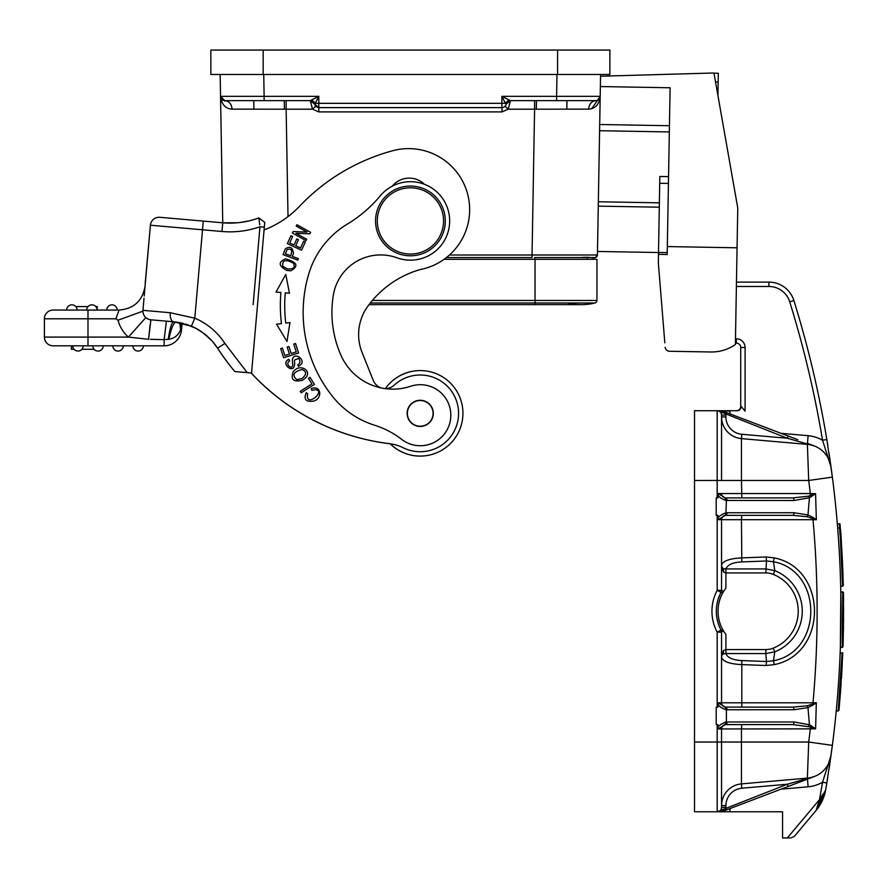 <?xml version="1.0" encoding="UTF-8"?>
<svg xmlns="http://www.w3.org/2000/svg" width="888" height="888" viewBox="0 0 888 888"><rect width="100%" height="100%" fill="white"/><g stroke="black" fill="none" stroke-linecap="round" stroke-linejoin="round"><path stroke-width="1.33" d="M600.31 89.499L597.424 255L600.577 74.481L600.366 86.558L670.107 87.768L667.188 254.512L658.474 254.357L658.33 262.759L664.823 342.812M600.244 93.329L597.48 251.459L658.508 252.525M600.543 76.224L713.963 72.994L737.762 207.992L737.062 247.796L667.332 246.575M737.062 247.796L735.375 344.544A41.847 41.847 0 0 1 710.833 351.981L669.452 351.26A4.362 4.362 0 0 1 665.179 347.252M669.452 351.26L710.833 351.981M556.987 74.481L556.61 96.359L600.188 96.359L597.691 100.222M220.157 74.481L220.535 96.359L224.897 100.633L310.278 100.633L318.814 96.359L318.814 103.33L501.909 103.33L501.909 96.359L556.61 96.359L556.61 100.633L595.837 100.633A4.362 4.362 90.1 0 0 600.188 96.359L600.188 96.359C599.189 104.418 595.337 108.691 588.633 109.146L566.833 109.146L566.977 100.633L566.833 109.146M273.482 100.633L310.278 100.633L313.686 102.275L314.552 104.129L315.329 103.297L311.843 99.811M314.53 104.029L318.814 107.615L318.814 103.33L315.329 103.297L318.814 96.359L264.125 96.359L263.736 74.481M315.14 105.583L318.814 107.615L501.909 107.615L501.909 103.33L505.394 103.297L501.909 96.359L508.891 99.811L505.394 103.297L506.182 104.129A4.362 4.362 0 0 1 501.942 107.615A4.362 4.362 0 0 0 506.182 104.129L510.445 100.633L508.891 99.811M573.06 100.633L510.445 100.633L534.587 100.633L534.587 109.202L588.633 109.146C589.166 104.007 591.575 101.177 595.837 100.633L595.881 100.633M587.201 100.633L595.815 100.633M505.061 106.271L508.214 109.202L534.587 109.202L532.045 255L597.424 255A2.62 2.62 0 0 1 594.816 257.576A2.62 2.62 0 0 0 597.424 255.034C593.573 260.462 594.849 256.232 580.874 257.576L594.805 257.576M446.409 257.576L532.045 257.576L532.045 255L449.45 255.011M591.697 255.011L595.693 255.011M587.323 259.318L587.368 257.576L534.609 257.576L534.609 259.318M369.053 304.651L581.252 304.651A57.542 57.542 0 0 1 567.543 302.997A57.542 57.542 0 0 0 594.949 302.997A2.62 2.62 0 0 0 596.947 300.455L596.947 259.318L444.089 259.318M565.878 257.576L564.546 257.576M555.777 257.576L548.806 257.576M543.611 257.576L552.769 257.576M557.209 257.576L558.83 257.576M565.756 257.576L567.421 257.576M253.901 109.146L253.757 100.633L253.901 109.146L232.101 109.146C225.474 108.747 221.623 104.484 220.535 96.359L264.125 96.359L264.125 100.633L251.249 100.633M609.878 50.072L210.845 50.072L210.845 74.481L210.845 50.072L210.845 74.481L609.878 74.481L609.878 50.072L609.878 74.481M220.679 97.391A4.362 4.362 -90.1 0 1 220.535 96.359L222.744 222.799L237.518 222.766M220.535 96.359C223.743 100.544 225.197 101.965 224.897 100.633A4.362 4.362 -90.1 0 1 224.864 100.633A4.362 4.362 0 0 1 220.535 96.359A4.362 4.362 0 0 0 224.897 100.633C229.16 101.165 231.557 104.007 232.101 109.146L286.136 109.202L288.012 216.617M252.259 100.633L310.278 100.633L312.521 109.202L315.673 106.271L318.814 107.615L502.12 107.603L501.909 111.899L318.814 111.899L312.521 109.202L286.136 109.202L286.136 100.633L275.247 100.633M506.149 104.273L506.182 104.129A4.362 4.362 0 0 1 510.456 100.633L508.214 109.202L501.909 111.899M384.904 388.578A13.076 13.076 0 0 0 394.239 385.137A38.362 38.362 0 0 1 458.43 416.705A38.362 38.362 0 0 1 403.296 447.796A43.59 43.59 0 0 0 390.687 443.822A226.684 226.684 0 0 1 251.193 372.982L234.987 371.561M381.452 387.989A13.076 13.076 0 0 1 373.249 380.364L362.049 352.37A47.952 47.952 0 0 1 367.61 306.593A97.913 97.913 0 0 1 420.168 269.575A61.028 61.028 0 0 0 469.419 214.963A61.028 61.028 0 0 0 392.707 150.727A200.533 200.533 0 0 0 299.522 206.294A95.904 95.904 0 0 1 264.069 229.925L251.548 373.016L247.197 372.605L224.886 343.445A67.133 67.133 0 0 0 194.783 318.17L191.375 326.196L173.648 321.778C171.695 322.366 169.886 328.227 168.221 339.371L168.898 339.272C171.229 328.194 173.626 322.455 176.102 322.044L181.241 322.954M397.036 257.809A39.239 39.239 0 0 0 449.539 224.065A39.239 39.239 0 0 1 397.036 257.809A47.952 47.952 0 0 0 333.366 294.983A106.016 106.016 0 0 0 341.048 355.466A56.666 56.666 0 0 0 410.7 386.258A30.514 30.514 0 0 1 450.727 417.649A30.514 30.514 0 0 1 401.665 439.371A87.191 87.191 0 0 0 374.525 425.208A87.191 87.191 0 0 1 332.345 396.215A134.787 134.787 0 0 1 308.824 273.748A87.191 87.191 0 0 1 347.33 224.109A130.78 130.78 0 0 0 380.286 195.815A39.239 39.239 0 0 1 449.539 224.065M424.442 184.293A21.8 21.8 0 0 0 392.341 186.125M281.452 323.598L276.568 324.198L286.968 341.492L289.965 322.577L285.781 323.077A146.909 146.909 0 0 1 285.259 292.874L289.455 293.229L285.792 274.425L276.013 292.074L280.908 292.507A151.271 151.271 0 0 0 281.452 323.598M280.675 348.607L283.605 357.764L298.546 352.98L295.526 343.534L293.762 344.1L296.248 351.87L291.164 353.502L288.922 346.498L287.168 347.053L289.41 354.057L284.826 355.522L282.428 348.052L280.675 348.607M301.199 392.774L314.441 384.36L309.99 377.356L308.425 378.344L311.932 383.871L300.255 391.297L301.199 392.774M311.233 388.622L311.877 390.343L315.096 389.654C327.05 390.398 304.861 409.168 307.67 393.75L306.249 392.663C303.407 399.533 305.983 402.32 313.964 401.021C322.544 398.346 321.545 384.759 311.233 388.622M284.66 250.383L283.072 254.634L297.78 260.106L298.335 258.619L292.363 256.388L293.44 253.513C292.796 247.463 290.132 245.865 285.437 248.729L284.66 250.383M286.802 270.407L290.764 270.807C299.023 266.123 297.269 262.127 285.514 258.841C278.044 262.082 278.477 265.945 286.802 270.407M302.697 380.153L305.816 377.655C312.099 370.973 300.222 362.87 293.262 371.617C290.343 379.598 293.484 382.451 302.697 380.153M294.605 362.637L294.405 360.151L298.579 358.386C300.632 361.05 300.355 363.214 297.746 364.913L298.535 366.378L300.866 364.613C306.049 359.307 293.573 351.26 292.374 359.918L292.574 363.026C294.15 371.883 283.716 364.18 289.666 360.85L288.877 359.351C279.32 363.192 295.293 376.301 294.605 362.637M287.312 243.612L301.565 250.183L305.317 242.047L303.641 241.27L300.555 247.963L295.693 245.721L298.479 239.693L296.803 238.928L294.028 244.955L289.666 242.946L292.629 236.508L290.942 235.731L287.312 243.612M296.004 233.3L309.845 233.81L310.645 232.39L296.947 224.731L296.204 226.063L306.959 232.079L293.129 231.557L292.33 232.989L306.027 240.648L306.771 239.316L296.004 233.3M280.908 292.507L276.013 292.074M289.455 293.229L285.259 292.874M285.37 253.79L287.09 249.572C291.464 248.263 292.64 250.316 290.62 255.744L285.37 253.79M293.484 263.27C295.493 267.621 293.429 269.475 287.279 268.842L282.75 266.289C282.084 260.018 285.67 259.007 293.484 263.27M302.198 369.552C306.837 371.672 306.737 374.669 301.887 378.532L296.781 379.687C291.697 375.025 293.506 371.65 302.198 369.552M407.292 372.649A42.724 42.724 0 0 0 385.37 388.589A42.724 42.724 0 0 1 462.548 419.103A42.724 42.724 0 0 1 390.209 443.767M225.907 223.021L222.733 222.799L221.978 231.491A91.542 91.542 0 0 0 259.973 226.773L264.313 227.15L264.724 222.366L258.863 217.904L259.74 224.842M264.313 227.15L251.548 373.016M246.531 372.549L240.26 372.028M259.418 222.167L259.174 220.224M259.03 219.158L258.874 218.004M259.973 226.773L253.147 304.651M217.294 347.774L217.571 348.196A238.017 238.017 0 0 0 234.821 371.55L234.92 371.55M187.368 324.664L195.016 327.894A58.419 58.419 0 0 0 191.375 326.196A58.419 58.419 0 0 1 217.571 348.196L222.1 354.934M222.71 355.799L227.883 362.859M233.044 369.408A238.017 238.017 0 0 0 234.821 371.55A238.017 238.017 0 0 1 233.044 369.408A238.017 238.017 0 0 0 234.821 371.55M240.448 222.444L249.517 220.768A82.828 82.828 0 0 0 258.863 217.904A82.828 82.828 0 0 1 244.433 221.845A82.828 82.828 0 0 0 258.863 217.904M159.851 217.294L222.733 222.799A82.828 82.828 0 0 0 244.433 221.845A82.828 82.828 0 0 1 222.733 222.799L159.851 217.294A8.713 8.713 0 0 0 150.405 225.219L144.211 295.981M143.723 301.565L142.957 310.345L170.274 312.731L194.783 318.17L202.519 229.781L221.978 231.491M170.274 312.731A8.713 4.151 95 0 0 173.648 321.778L166.411 321.145L164.136 339.627L168.898 339.272C174.559 338.317 178.444 335.165 180.564 329.814L179.776 322.644M185.448 324.053L195.804 328.305M195.127 327.95A58.419 58.419 0 0 1 195.882 328.349L203.774 333.366L211.733 340.637M176.201 322.055L150.882 319.791A8.713 8.713 0 0 1 145.832 317.604L145.91 317.671M145.166 283.772L150.405 225.219L202.519 229.781L203.274 221.101L182.429 219.269M390.143 443.789A226.684 226.684 0 0 1 251.104 372.971L251.193 372.982M570.762 100.633L572.027 100.633M589.732 100.633L595.837 100.633A4.362 4.362 -89.9 0 0 600.188 96.359L591.752 108.68M250.516 100.633L247.452 100.633M224.886 343.445L217.571 348.196A238.017 238.017 0 0 0 222.688 355.766L228.083 363.125M210.389 339.194L202.786 332.645M144.799 289.266L145.066 286.191A26.152 26.152 0 0 0 145.066 286.191C142.535 300.866 133.844 308.824 119.014 310.067L115.962 318.792L117.982 320.224L142.879 311.166L143.068 309.124L142.957 310.345A8.713 8.713 0 0 0 150.882 319.791L148.607 339.283L128.394 337.096L87.99 337.096L87.99 310.067L53.114 310.067A8.713 8.713 0 0 0 44.4 318.792L44.4 337.096A8.713 8.713 0 0 0 53.114 345.821L164.136 345.821A17.438 17.438 0 0 0 181.507 329.903L182.096 323.143L183.661 323.543M181.507 329.903L180.442 330.147M168.92 321.367L169.708 321.434M173.648 321.778L171.828 321.623M164.191 338.994L164.269 338.228M161.228 320.69L156.055 320.235L161.228 320.69M144.711 290.254L144.289 295.127M144.289 295.049L144.356 294.328M147.219 318.614L148.907 319.38M150.882 319.791A8.713 8.713 0 0 1 142.957 310.345A8.713 8.713 0 0 0 145.832 317.604A8.713 8.713 0 0 1 142.957 310.345A8.713 8.713 0 0 0 144.966 316.716M150.394 339.327L164.136 339.627L164.136 345.821M180.564 329.814L181.785 323.077M180.886 322.877L181.296 325.952M221.822 354.534L217.593 348.229M115.962 318.792L119.014 310.067L87.99 310.067L87.99 318.792L115.962 318.792M74.07 349.306L71.428 349.306L71.428 345.821L87.99 345.821L87.99 337.096L44.4 337.096L44.4 318.792A8.713 8.713 0 0 1 53.114 310.067L77.09 310.067A5.228 5.228 0 0 0 71.861 304.839A5.228 5.228 0 0 0 66.633 310.067A5.228 5.228 0 0 1 71.861 304.839A5.228 5.228 0 0 0 66.633 310.067M86.68 310.067A5.228 5.228 -122.3 0 1 91.919 304.839A5.228 5.228 -122.3 0 0 86.68 310.067L97.147 310.067A5.228 5.228 0 0 0 91.919 304.839A5.228 5.228 0 0 0 86.68 310.067L77.09 310.067M97.147 310.067L97.258 306.582L95.815 306.582M106.738 310.067L117.205 310.067A5.228 5.228 0 0 0 111.966 304.839A5.228 5.228 0 0 0 106.738 310.067A5.228 5.228 0 0 1 111.966 304.839A5.228 5.228 0 0 0 106.738 310.067M94.117 349.306L81.863 349.306M83.195 345.821A5.228 5.228 0 0 1 77.511 351.026A5.228 5.228 0 0 1 72.738 345.821A5.228 5.228 0 0 0 77.966 351.049A5.228 5.228 90 0 0 83.195 345.821A5.228 5.228 90 0 1 77.966 351.049M103.252 345.821A5.228 5.228 0 0 1 97.569 351.026A5.228 5.228 0 0 1 92.785 345.821A5.228 5.228 0 0 0 98.024 351.049A5.228 5.228 90 0 0 103.252 345.821A5.228 5.228 90 0 1 98.024 351.049M123.299 345.821A5.228 5.228 0 0 1 117.616 351.026A5.228 5.228 0 0 1 112.843 345.821A5.228 5.228 0 0 0 118.071 351.049A5.228 5.228 90 0 0 123.299 345.821A5.228 5.228 90 0 1 118.071 351.049M143.357 345.821A5.228 5.228 0 0 1 137.673 351.026A5.228 5.228 0 0 1 132.889 345.821A5.228 5.228 0 0 0 138.128 351.049A5.228 5.228 90 0 0 143.357 345.821A5.228 5.228 90 0 1 138.128 351.049M88.012 306.582L75.758 306.582M96.714 307.981L96.714 306.582M147.319 318.67L149.018 319.414M150.083 324.886L148.607 339.283M433.078 454.101A42.724 42.724 0 0 1 390.11 443.756M433.255 414.407A13.076 13.076 0 0 0 421.267 400.333A13.076 13.076 0 0 0 407.181 412.321A13.076 13.076 0 0 0 419.169 426.406A13.076 13.076 0 0 0 433.255 414.407M407.192 412.221A13.076 13.076 0 0 1 421.356 400.333A13.076 13.076 0 0 1 433.244 414.507A13.076 13.076 0 0 1 419.125 426.395A13.076 13.076 0 0 1 407.181 412.321M407.958 417.238A12.865 12.865 0 0 1 416.35 401.099A12.865 12.865 0 0 1 432.478 409.49A12.865 12.865 0 0 1 424.087 425.63A12.865 12.865 0 0 1 407.958 417.238M413.464 186.191A34.876 34.876 0 0 1 445.166 223.976A34.876 34.876 0 0 1 407.392 255.677A34.876 34.876 0 0 1 375.691 217.893A34.876 34.876 0 0 1 413.464 186.191M413.32 187.934A33.134 33.134 0 0 0 377.422 218.048A33.134 33.134 0 0 0 407.536 253.935A33.134 33.134 0 0 0 443.434 223.82A33.134 33.134 0 0 0 413.32 187.934M594.949 302.997A2.62 2.62 0 0 0 596.947 300.455A2.62 2.62 0 0 1 594.949 302.997A57.542 57.542 0 0 1 581.252 304.651A57.542 57.542 0 0 0 594.949 302.997L535.042 302.997L535.042 259.318M598.279 206.138L659.296 207.204M598.357 201.776L659.373 202.841M599.589 130.725L669.33 131.946L599.589 130.725M668.553 176.634L659.828 176.479L658.474 254.357M736.474 282.118L768.897 282.118A26.152 26.152 0 0 1 793.883 300.521A1048.251 1048.251 0 0 1 826.828 439.527L832.378 477.122C843.855 566.544 843.855 655.955 832.378 745.376L826.828 782.972A1048.251 1048.251 -79.8 0 1 825.662 789.854L824.33 795.393A43.59 43.59 0 0 0 825.662 789.854L817.559 805.827L819.491 799.622L787.345 837.928L782.572 837.928L782.572 811.776L694.516 811.776L694.516 742.024L717.182 742.024L717.182 724.586L717.881 724.586L717.881 728.315C717.948 726.195 720.601 724.109 725.851 722.055L726.983 721.977A2.62 1.077 90 0 1 725.907 724.586L792.917 724.586L810.356 726.939L811.133 725.751L815.584 728.848L816.338 702.741L813.008 702.797L813.02 704.018L807.059 705.794L792.917 707.148L725.241 707.103L726.406 709.745L726.406 722L725.552 724.608L741.824 724.586L741.447 728.948L721.544 728.948A4.362 4.362 0 0 1 725.241 724.641L725.552 724.608A4.362 4.362 0 0 1 725.907 724.586A4.362 4.362 0 0 0 725.552 724.608L725.829 724.586M725.851 709.69C720.812 707.825 718.148 705.738 717.881 703.418L718.126 702.797L721.544 702.797L721.544 632.167L721.544 702.797L813.008 702.797A1018.236 1014.362 -90 0 0 813.008 519.702L816.338 519.746L813.53 517.715L813.008 519.702L741.447 519.702L741.824 515.34L725.907 515.34L792.917 515.34L807.059 516.694L807.969 514.896L809.434 497.724L811.133 496.747L810.356 495.56L808.546 496.159L809.434 497.724L793.983 500.521L725.851 500.444C720.812 498.579 718.148 496.492 717.881 494.172L717.881 497.902L717.182 497.902L717.182 480.464L694.516 480.464L694.516 410.722L736.363 410.722A4.362 4.362 -90 0 0 740.725 406.36A4.362 4.362 0 0 1 736.363 410.722L736.363 410.722A4.362 4.362 -90 0 0 740.725 406.36L740.725 347.508A4.362 4.362 0 0 0 736.363 343.145L735.408 343.145M740.725 347.508L745.088 347.508L745.088 411.155L741.191 406.36A4.362 3.896 -90 0 1 737.295 410.722L717.193 410.722L729.659 411.155A13.076 13.076 0 0 1 730.225 414.019M717.893 410.778L787.323 438.25L741.824 434.276A17.438 17.438 0 0 1 725.907 416.905L721.544 416.905A21.8 21.8 0 0 0 741.447 438.617L807.37 444.389A26.152 26.152 0 0 1 830.99 466.833A26.152 26.152 0 0 0 807.37 444.389A26.152 26.152 0 0 1 830.99 466.833A26.152 26.152 0 0 0 807.37 444.389L741.447 438.617A21.8 21.8 0 0 1 721.544 416.905A21.8 21.8 0 0 0 741.447 438.617L807.37 444.389L808.713 480.475L741.447 480.464L741.447 438.617A21.8 21.8 0 0 1 721.544 416.905L721.544 415.085A4.362 4.362 0 0 0 717.182 410.722L719.99 410.811M736.396 286.48L768.897 286.48A21.8 21.8 0 0 1 789.721 301.82A1043.888 1043.888 0 0 1 822.532 440.237L830.99 466.833L830.08 460.395M781.063 433.333L808.124 435.697A34.876 34.876 0 0 1 822.532 440.237L826.828 439.527A1048.251 1048.251 0 0 1 827.783 445.399A1048.251 1048.251 0 0 0 826.828 439.527L827.838 445.743M830.824 465.623L829.625 457.298M829.547 456.765L829.004 453.169M829.925 459.307L829.503 456.488M829.214 767.954L832.378 745.376L808.713 742.024L807.37 778.11A26.152 26.152 0 0 0 830.99 755.655L822.532 782.25A1043.888 1043.888 -79.8 0 1 819.491 799.622L823.032 794.116M832.067 474.803L830.846 465.778M829.892 459.107L828.926 452.68M829.958 459.573L829.647 457.453M839.271 551.315L838.871 544.577M838.205 534.865L837.828 529.881M837.739 528.782L837.34 523.876L839.327 523.876C839.882 523.176 840.181 524.231 840.226 527.028L840.181 526.418M838.117 533.688L838.228 535.175M842.601 586.202L843.289 585.492L842.601 586.202L843.289 585.492L842.601 586.202L840.303 536.741C838.894 524.786 839.77 512.309 842.601 586.202L840.692 586.202L840.192 570.418M839.56 556.454L838.772 543.123M838.316 536.419L837.684 528.005L839.66 528.005L839.327 523.876M837.717 528.504L837.784 529.27M837.983 531.956L838.361 537.118M840.47 644.144L840.892 596.525M843.533 599.3L843.434 592.474L842.734 591.797L843.434 592.474L842.734 591.797L843.434 592.474L842.734 591.797L842.301 647.385L840.37 647.385L840.814 591.797L840.37 647.385A1048.251 1048.251 0 0 0 840.736 634.565M840.736 634.099L840.758 633.2M840.958 618.98A1048.251 1048.251 0 0 0 840.814 591.797L843.434 592.474L843.545 622.188M840.514 642.979L840.936 622.366M839.382 669.341L839.593 665.456M839.449 667.998L839.415 668.742M837.673 694.627L837.528 696.314M836.585 707.237L836.33 709.956M838.35 709.623L838.228 710.988L836.23 710.999L837.007 702.586M837.384 698.079L838.561 682.606M829.026 458.519L830.99 466.833A26.152 26.152 0 0 0 807.37 444.389L807.37 444.389A26.152 26.152 0 0 1 830.99 466.833M741.824 434.276L741.447 438.617A21.8 21.8 0 0 1 721.544 416.905A21.8 21.8 0 0 0 741.447 438.617A21.8 21.8 0 0 1 721.544 416.905L721.544 415.085L725.907 415.085A8.713 8.713 0 0 0 725.873 414.33L726.528 412.609L797.768 439.682L788.167 436.03L787.323 438.25L814.34 445.976A26.152 26.152 90 0 0 807.37 444.389L807.37 444.389A26.152 26.152 0 0 1 814.374 445.987L807.314 443.312M694.516 480.464L694.516 742.024M720.268 632.167L717.182 632.167L721.034 630.125L722.954 630.003L723.609 631.113L720.268 632.167M717.881 703.418L717.881 707.148L716.205 707.148L716.205 724.586L717.182 724.586M718.126 702.797L725.241 707.103A4.362 4.362 90 0 1 721.544 702.797A4.362 4.362 0 0 0 725.907 707.148A2.62 1.077 -90 0 1 726.983 709.767L725.818 707.148M766.111 556.976L741.447 557.897C729.348 558.574 722.71 561.038 721.544 565.279L721.544 567.166L723.52 568.642L725.929 568.919C727.638 564.69 732.933 562.348 741.824 561.915L766.499 560.994L766.111 556.976L774.247 557.875C827.882 568.509 827.894 654.001 774.247 664.624L766.111 665.512L766.499 661.505L741.824 660.583C732.789 660.095 727.494 657.764 725.929 653.568L723.52 653.857A4.362 4.007 0 0 0 721.544 657.209C722.788 661.482 729.414 663.947 741.447 664.59L766.111 665.512M813.53 517.715L807.969 514.896L793.983 512.731L726.406 512.753L725.241 515.395A4.362 4.362 0 0 0 721.544 519.702L721.544 565.279M725.907 515.34A4.362 4.362 0 0 0 725.552 515.362L725.907 515.34A2.62 1.077 90 0 0 726.983 512.731M811.133 496.747L815.584 493.65L816.338 519.746L807.059 516.694M793.983 512.731A2.62 1.077 90 0 1 792.917 515.34L792.917 515.34M793.983 500.521A2.62 1.077 -90 0 0 792.917 497.902L725.552 497.891L726.406 500.499L725.829 515.34M721.544 590.365L721.544 519.702A4.362 4.362 0 0 1 725.241 515.395L725.552 515.362M717.182 497.902L716.205 497.902L716.205 515.34L717.881 515.34L717.881 519.069C717.948 516.949 720.601 514.862 725.851 512.809M717.881 519.069L718.126 519.702L721.544 519.702L721.544 590.32L721.544 567.166L723.52 571.994L725.907 572.938L725.929 568.919L765.811 568.919L774.769 570.64L773.47 561.727C823.22 571.017 823.22 651.481 773.47 660.761L766.499 661.505L765.811 653.568L725.929 653.568L725.907 634.498A38.362 38.362 0 0 1 725.507 633.965M725.241 515.395L718.126 519.702M723.609 591.375L721.544 590.32A4.362 4.362 0 0 1 721.034 592.374C714.762 604.961 714.762 617.537 721.034 630.125A40.104 40.104 0 0 1 721.034 592.374L722.954 592.485L725.907 588L725.907 572.938L765.811 572.938L766.499 560.994L773.47 561.727L774.247 557.875M765.811 572.938A20.135 20.135 10.1 0 1 773.27 574.381L774.769 570.64A43.734 43.734 96.7 0 1 774.769 651.859L773.47 660.761L774.247 664.624M773.27 574.381A39.705 39.705 96.7 0 1 773.282 648.118L774.769 651.859L765.811 653.568L765.811 649.561L725.907 649.561L723.52 650.504L723.52 653.857L721.544 655.322L723.52 650.504M723.609 631.113L725.907 634.498M721.544 632.167L721.034 630.125A4.362 4.362 0 0 1 721.544 632.167L721.544 702.797A4.362 4.362 0 0 0 725.907 707.148M717.182 515.34L717.182 590.32L721.544 590.32L721.034 592.374L717.182 590.32A44.467 44.467 0 0 0 717.182 632.167L717.182 707.148M810.356 495.56L815.584 493.65L810.311 493.55L810.356 495.56M792.917 497.902L808.546 496.159M725.818 497.902L725.241 497.857L725.851 500.444M726.983 500.521A2.62 1.077 -90 0 0 725.907 497.902M717.881 494.172L718.137 493.55L725.241 497.857A4.362 4.362 90 0 1 721.544 493.55L810.311 493.55A1018.236 1014.362 -90 0 0 808.713 480.475L832.378 477.122M725.363 808.469L725.807 810.156L788.167 786.468L726.528 809.889L725.873 808.169A8.713 8.713 0 0 0 725.907 807.414L721.544 807.414L721.544 742.024L717.182 742.024L717.182 811.776A4.362 4.362 0 0 0 721.544 807.414L721.544 805.594A21.8 21.8 0 0 1 741.447 783.882L741.447 728.948L815.584 728.848L810.356 726.939L810.311 728.948A1018.236 1014.362 -90 0 1 808.713 742.024L721.544 742.024L721.544 805.594A21.8 21.8 0 0 1 741.447 783.882L807.37 778.11A26.152 26.152 90 0 0 814.374 776.5A26.152 26.152 0 0 0 830.99 755.655A26.152 26.152 0 0 1 814.329 776.523L807.314 779.187L814.374 776.5A26.152 26.152 -90 0 1 814.329 776.523L787.323 784.237L717.226 811.776M813.53 704.772L813.02 704.018L816.338 702.741L813.53 704.772L807.969 707.603L809.434 724.763L811.133 725.751M726.983 721.977L793.983 721.977L809.434 724.763L808.546 726.34M807.059 705.794L807.969 707.603L793.983 709.767A2.62 1.077 -90 0 0 792.917 707.148M725.851 722.055L725.241 724.641L718.126 728.948L721.544 728.948L721.544 742.024L721.544 728.948M717.881 728.315L718.126 728.948M793.983 721.977A2.62 1.077 90 0 1 792.917 724.586M741.824 788.222A17.438 17.438 0 0 0 725.907 805.594L721.544 805.594A21.8 21.8 0 0 1 741.447 783.882L741.824 788.222L787.323 784.237L788.167 786.468L807.314 779.187L788.167 786.468M789.909 837.928L787.345 837.928M794.349 836.374L791.008 837.928L794.349 836.374L816.105 810.444L817.559 805.827M827.805 777.011L826.828 782.972L822.532 782.25A34.876 34.876 0 0 1 808.124 786.801L781.063 789.166M821.966 795.792L821.333 796.78M821.089 797.169L818.769 801.953M813.708 493.617L815.584 493.65M721.456 810.578L720.368 811.066M721.844 811.299L723.254 810.966L721.844 811.299M725.807 810.156L719.114 811.688M718.88 811.432L719.569 811.066M814.34 776.523L814.374 776.5A26.152 26.152 -90 0 1 814.329 776.523L808.135 778.876L807.37 778.11A26.152 26.152 90 0 0 814.374 776.5M807.314 443.301L814.374 445.987A26.152 26.152 0 0 0 807.37 444.389L808.135 443.623L814.374 445.987A26.152 26.152 90 0 0 807.37 444.389M719.835 410.889L726.528 412.609L725.807 412.343L726.528 412.609L725.873 414.33M721.334 411.1L723.454 411.577M718.88 411.066L719.569 411.422M722.954 630.003A38.362 38.362 0 0 1 722.954 592.485A38.362 38.362 0 0 0 722.954 630.003M723.953 631.69A38.362 38.362 0 0 1 723.376 630.735M721.544 565.301A4.362 4.007 0 0 0 723.509 568.642L723.52 571.994M842.246 557.853L842.312 559.085M842.534 563.736L842.312 559.074M842.956 574.37L842.557 564.402M841.802 549.772L841.558 545.709M840.77 534.043L840.514 530.769M841.979 552.736L840.226 527.028M840.281 527.705L840.37 528.804M841.491 544.61L841.169 539.804M841.269 541.181L841.158 539.593M840.359 528.649L840.248 527.317M841.18 539.837L841.48 544.455M842.401 560.972L842.446 561.86M841.78 549.261L841.569 545.854M840.947 536.552L841.025 537.728M842.79 569.763L843.289 585.492C839.815 512.143 839.715 510.4 843.289 585.492C840.681 524.175 840.803 529.415 839.66 528.005M841.336 542.135L841.458 544.011M841.469 544.178L842.135 555.71M841.957 552.336L841.28 541.458M840.98 537.051L841.547 545.41M843.545 622.144L843.556 621.123M843.256 638.195L843.189 640.77M843.189 640.881L843.012 646.708L842.301 647.385L843.012 646.708L843.434 592.474L840.814 591.797M840.37 647.385L843.012 646.708L842.29 647.385L843.012 646.708L842.301 647.385L843.012 646.708L843.189 640.936M842.734 591.797L843.434 592.485L842.723 591.797M840.936 647.385L843.012 646.708L842.301 647.385L843.034 646.031M843.556 601.209L843.467 594.216M843.456 629.181L843.467 594.294L843.456 629.181L842.768 628.471M842.301 647.385L843.012 646.708L842.29 647.385L843.012 646.708L842.29 647.385L843.012 646.708L843.6 607.547M843.089 644.355L843.112 643.412M842.29 647.385L843.012 646.708L843.478 627.461M839.315 698.634L838.805 704.672M840.292 694.583L842.745 653.69L842.068 652.969L838.239 710.9L842.068 652.969L840.159 652.969M842.246 664.79L841.458 678.377M840.747 688.744L840.281 694.749M839.97 698.623L841.091 683.838M713.996 73.193L718.314 73.271L717.926 95.493M599.7 124.498L669.441 125.719M318.814 111.899L318.814 107.615L337.151 107.615M372.405 300.455L596.947 300.455M370.329 302.997L535.042 302.997L535.042 304.651M284.26 100.633L284.415 109.202L284.26 100.633M536.319 109.202L536.463 100.633L536.319 109.202M263.159 50.072L263.159 74.481M557.575 50.072L557.575 74.481M264.169 100.633L310.278 100.633L314.541 104.118M191.375 326.196A58.419 58.419 0 0 1 217.571 348.196L212.709 341.725M589.499 100.633L595.837 100.633A4.362 4.362 -89.9 0 0 600.188 96.359M117.982 320.224A34.876 34.876 0 0 0 128.394 337.096L145.832 317.604M179.998 322.688L180.741 328.871M87.99 318.792L44.4 318.792A8.713 8.713 0 0 1 53.114 310.067M659.717 183.272L668.431 183.428M658.508 252.436L667.221 252.581M735.475 338.794L736.363 338.794L736.363 343.145M745.088 347.508A8.725 8.725 0 0 0 736.363 338.794M768.897 286.48L768.897 282.118M808.124 435.697L807.458 443.356M789.721 301.82L793.883 300.521M826.828 782.972A1048.251 1048.251 -79.8 0 1 825.662 789.854A43.59 43.59 0 0 1 816.105 810.444A43.59 43.59 0 0 0 824.33 795.393L816.105 810.444M741.824 497.902L741.447 480.475L717.182 480.464L717.182 410.722L719.902 410.722M721.544 702.797A4.362 4.362 90 0 0 725.241 707.103M741.824 660.583L741.824 707.148M721.544 519.702L741.447 519.702L741.824 561.915M718.137 493.55L721.544 493.55A4.362 4.362 90 0 0 725.241 497.857M725.907 416.905L725.907 415.085L721.544 415.085L721.544 480.464M793.983 709.767L726.983 709.767M729.514 811.776A13.076 13.076 0 0 0 730.225 808.48M807.458 779.131L808.124 786.801M821.999 796.736L822.266 795.315M807.37 778.11L807.414 778.698M725.907 805.594L725.907 807.414M717.193 811.776A4.362 4.362 0 0 0 721.544 807.414L721.544 742.024L741.447 742.024L717.182 742.024M788.167 436.03L726.528 412.609M725.363 414.019L725.807 412.343L725.363 414.019M773.282 648.118A20.091 20.091 171.7 0 1 765.811 649.561M718.159 81.985L715.539 81.94M310.278 100.633L314.53 104.04M506.182 104.129L510.434 100.633L555.511 100.633M534.587 100.633L544.877 100.633M557.342 100.633L567.776 100.633M570.496 100.633L579.764 100.633M539.738 257.576L541.181 257.576M554.223 257.576L555.511 257.576M210.845 50.072L210.845 74.481M240.526 100.633L251.892 100.633M318.814 107.615L317.416 107.381M222.755 355.855L224.997 358.985M226.285 360.739L228.138 363.192M249.517 220.768L240.903 222.389M240.615 222.422L238.583 222.666M233.944 223.021L229.848 223.11M579.942 100.633L570.418 100.633M202.708 332.589L199.733 330.569M199.7 330.558L196.048 328.427M142.957 310.345L144.011 298.257M222.899 356.077L224.287 358.019M226.607 361.172L227.828 362.792M829.636 457.387L829.492 456.443M814.374 445.987L808.135 443.623M829.88 763.436L828.926 769.818M829.658 764.945L829.925 763.192M807.314 779.187L797.768 782.816M723.165 810.999L721.744 811.31M721.522 411.133L724.43 411.866M721.711 411.177L722.854 411.422M842.446 561.96L842.534 563.88M840.026 524.519L840.126 525.818M841.336 542.235L841.635 546.997M841.491 544.533L841.258 540.959M843.289 585.492L842.79 569.796M842.557 564.257L842.113 555.278M841.891 551.259L841.835 550.249M843.278 585.025L842.79 569.719M841.491 544.555L841.436 543.667M841.924 551.881L842.124 555.488M843.045 645.421L843.234 639.404M838.927 710.256L838.228 710.999L838.916 710.411L839.526 703.718M839.404 705.128L839.526 703.796M839.071 708.813L839.56 703.385M839.626 702.641L839.937 699M840.281 694.827L840.747 688.711M840.88 686.946L841.136 683.316M842.745 653.69L842.79 652.736M840.559 691.208L840.248 695.16M840.004 698.245L840.226 695.448"/></g></svg>

